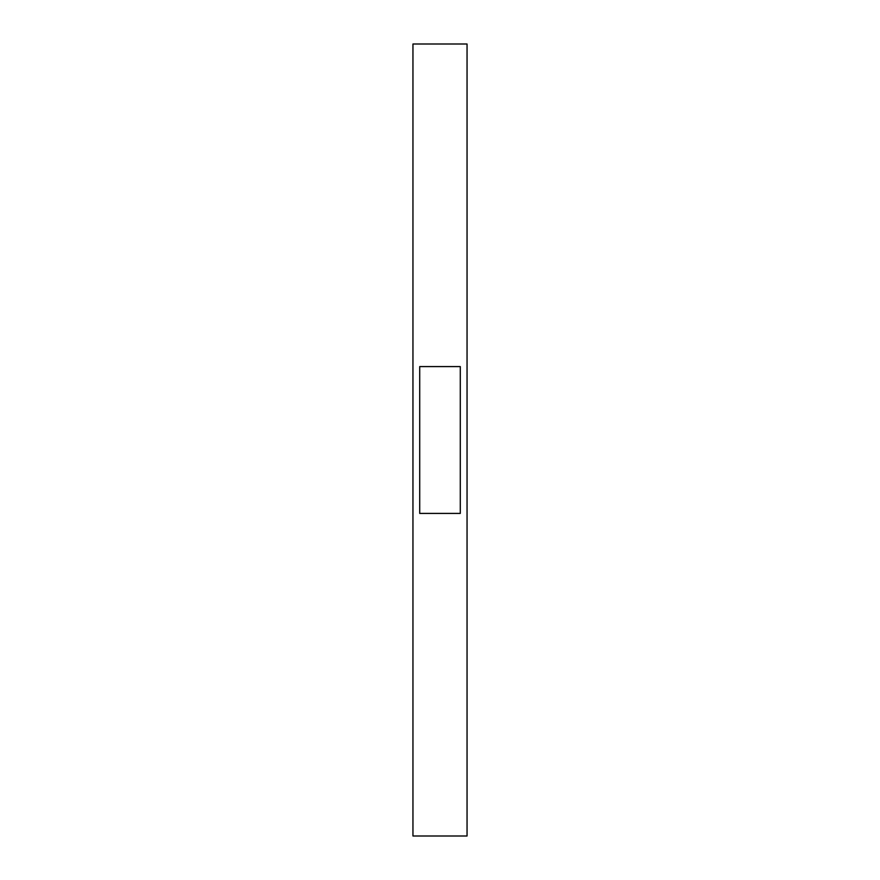 <?xml version="1.0" encoding="UTF-8"?>
<svg xmlns="http://www.w3.org/2000/svg" width="880" height="880" viewBox="0 0 880 880"><rect width="100%" height="100%" fill="white"/><g stroke="black" fill="none" stroke-linecap="round" stroke-linejoin="round"><path stroke-width="1.32" d="M419.716 366.586L460.284 366.586L460.284 513.414L419.716 513.414L419.716 366.586M467.049 440L467.049 836L412.951 836L412.951 44L467.049 44L467.049 440"/></g></svg>
